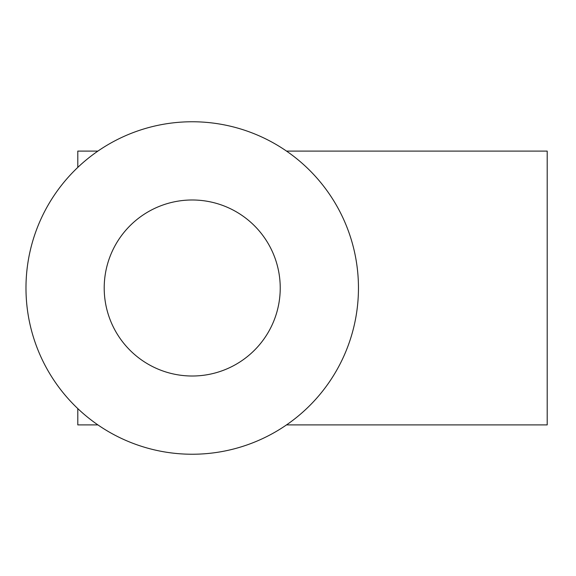 <?xml version="1.0" encoding="UTF-8"?>
<svg xmlns="http://www.w3.org/2000/svg" width="576" height="576" viewBox="0 0 576 576"><rect width="100%" height="100%" fill="white"/><g stroke="black" fill="none" stroke-linecap="round" stroke-linejoin="round"><path stroke-width="0.86" d="M286.524 424.908L547.2 424.908L547.2 151.092L286.524 151.092M97.906 424.908L77.796 424.908L77.796 408.607M77.796 167.393L77.796 151.092L97.906 151.092M358.459 288A166.248 166.248 0 0 1 109.094 431.971A166.248 166.248 0 0 1 109.094 144.029A166.248 166.248 0 0 1 358.459 288M280.231 288A88.013 88.013 0 0 1 148.212 364.219A88.013 88.013 0 0 1 148.212 211.781A88.013 88.013 0 0 1 280.231 288"/></g></svg>
